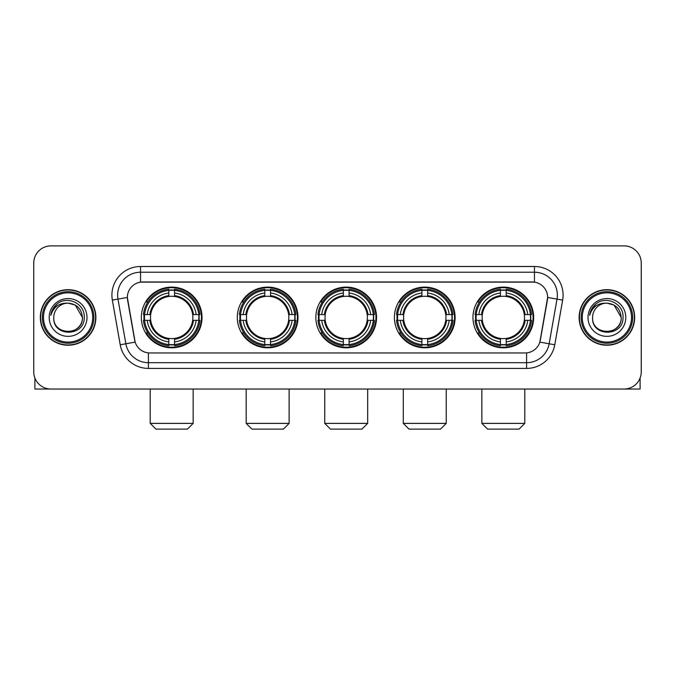 <?xml version="1.0" encoding="UTF-8"?>
<svg xmlns="http://www.w3.org/2000/svg" width="675" height="675" viewBox="0 0 675 675"><rect width="100%" height="100%" fill="white"/><g stroke="black" fill="none" stroke-linecap="round" stroke-linejoin="round"><path stroke-width="1.01" d="M472.972 317.461A30.35 30.35 0 0 0 503.314 347.802A30.35 30.35 0 0 0 533.663 317.461A30.35 30.35 0 0 0 503.314 287.111A30.35 30.35 0 0 0 472.972 317.461M237.296 317.461A30.35 30.35 0 0 0 267.646 347.802A30.35 30.35 0 0 0 297.996 317.461A30.35 30.35 0 0 0 267.646 287.111A30.35 30.35 0 0 0 237.296 317.461M315.858 317.461A30.35 30.35 0 0 0 346.199 347.802A30.35 30.35 0 0 0 376.549 317.461A30.35 30.35 0 0 0 346.199 287.111A30.35 30.35 0 0 0 315.858 317.461M394.411 317.461A30.35 30.35 0 0 0 424.761 347.802A30.35 30.35 0 0 0 455.11 317.461A30.35 30.35 0 0 0 424.761 287.111A30.35 30.35 0 0 0 394.411 317.461M141.337 317.461A30.35 30.35 0 0 0 171.686 347.802A30.35 30.35 0 0 0 202.028 317.461A30.35 30.35 0 0 0 171.686 287.111A30.35 30.35 0 0 0 141.337 317.461M127.364 297.422A15.457 15.457 0 0 0 127.6 300.105L134.671 340.183A15.457 15.457 0 0 0 149.892 352.957L525.108 352.957A15.457 15.457 0 0 0 540.329 340.183L547.4 300.105A15.457 15.457 0 0 0 532.178 281.964L142.822 281.964A15.457 15.457 0 0 0 127.364 297.422L127.533 295.127M144.062 320.321A27.768 27.768 0 0 1 144.062 314.601M397.136 320.321A27.768 27.768 0 0 1 397.136 314.601M318.583 320.321A27.768 27.768 0 0 1 318.583 314.601M240.022 320.321A27.768 27.768 0 0 1 240.022 314.601M475.698 320.321A27.768 27.768 0 0 1 475.698 314.601M40.331 317.461A27.768 27.768 0 0 0 68.108 345.229A27.768 27.768 0 0 0 95.875 317.461A27.768 27.768 0 0 0 68.108 289.693A27.768 27.768 0 0 0 40.331 317.461M579.125 317.461A27.768 27.768 0 0 0 606.892 345.229A27.768 27.768 0 0 0 634.669 317.461A27.768 27.768 0 0 0 606.892 289.693A27.768 27.768 0 0 0 579.125 317.461M140.535 266.498L140.535 282.133L534.465 282.133L534.465 272.227A22.899 22.899 0 0 1 557.018 299.109L549.146 343.769A22.899 22.899 0 0 1 526.593 362.694L148.407 362.694A22.899 22.899 0 0 1 125.854 343.769L117.982 299.109A22.899 22.899 0 0 1 140.535 272.227L534.465 272.227L534.465 266.498A28.628 28.628 0 0 1 562.655 300.105L554.783 344.765A28.628 28.628 0 0 1 526.593 368.415L148.407 368.415A28.628 28.628 0 0 1 120.217 344.765L112.345 300.105A28.628 28.628 0 0 1 140.535 266.498L534.465 266.498M525.108 352.957L149.892 352.957M562.655 300.105L547.636 297.456L539.857 342.132L554.783 344.765M120.217 344.765L135.143 342.132L127.364 297.456L117.982 299.109A22.899 22.899 0 0 1 117.636 295.127M540.329 340.183L540.236 340.673M134.764 340.673L134.671 340.183M641.25 263.064A17.179 17.179 0 0 0 624.071 245.886L50.929 245.886A17.179 17.179 0 0 0 33.75 263.064L33.75 371.858A17.179 17.179 0 0 0 50.929 389.028L624.071 389.028A17.179 17.179 0 0 0 641.25 371.858L641.25 263.064L641.25 371.858M33.75 263.064L33.75 371.858M624.071 245.886L50.929 245.886M50.929 389.028L624.071 389.028M34.898 378.025L34.898 389.028L101.317 389.028M92.728 317.461A24.621 24.621 0 0 0 68.108 292.84A24.621 24.621 0 0 0 43.487 317.461A24.621 24.621 0 0 0 68.108 342.082A24.621 24.621 0 0 0 92.728 317.461M93.867 317.461A25.768 25.768 0 0 0 68.108 291.693A25.768 25.768 0 0 0 42.339 317.461A25.768 25.768 0 0 0 68.108 343.229A25.768 25.768 0 0 0 93.867 317.461M95.588 317.461A27.481 27.481 0 0 0 68.108 289.98A27.481 27.481 0 0 0 40.618 317.461A27.481 27.481 0 0 0 68.108 344.942A27.481 27.481 0 0 0 95.588 317.461M82.418 317.461C81.565 308.762 76.798 303.995 68.108 303.142L75.263 305.066L82.418 317.461L75.263 305.066L68.108 303.142L75.263 305.066L82.418 317.461L75.263 305.066L68.108 303.142L75.263 305.066L82.418 317.461C83.295 335.922 52.912 335.922 53.789 317.461C52.515 337.323 84.898 336.884 84.223 317.461C85.286 303.826 67.424 295.161 57.13 303.944C53.536 306.939 51.435 310.753 50.819 315.377C53.519 306.855 59.282 302.771 68.108 303.142L75.263 305.066L82.418 317.461C83.295 335.922 52.912 335.922 53.789 317.461C52.912 335.922 83.295 335.922 82.418 317.461C83.295 335.922 52.912 335.922 53.789 317.461C52.912 335.922 83.295 335.922 82.418 317.461C83.295 335.922 52.912 335.922 53.789 317.461C52.912 335.922 83.295 335.922 82.418 317.461C83.295 335.922 52.912 335.922 53.789 317.461C52.912 335.922 83.295 335.922 82.418 317.461C83.295 335.922 52.912 335.922 53.789 317.461C52.912 335.922 83.295 335.922 82.418 317.461C83.295 335.922 52.912 335.922 53.789 317.461C52.912 335.922 83.295 335.922 82.418 317.461C83.295 335.922 52.912 335.922 53.789 317.461A14.318 14.318 0 0 1 68.108 303.142L75.263 305.066L82.418 317.461C82.991 328.573 68.707 335.948 59.991 329.248M49.208 317.461A18.892 18.892 0 0 0 68.108 336.352A18.892 18.892 0 0 0 86.999 317.461A18.892 18.892 0 0 0 68.108 298.561A18.892 18.892 0 0 0 49.208 317.461M57.122 303.944L52.903 308.964M52.642 309.454L53.021 308.762L52.642 309.454M187.431 429.114L155.933 429.114L150.213 423.385L193.151 423.385L187.431 429.114M192.67 320.321A21.187 21.187 0 0 0 174.547 296.468L174.547 296.468A21.187 21.187 0 0 0 150.694 320.321A21.187 21.187 0 0 0 192.67 320.321L193.523 320.321L192.67 320.321A21.187 21.187 0 0 1 174.547 338.453L174.547 341.913A24.621 24.621 0 0 0 196.138 320.321L199.935 320.321A28.401 28.401 0 0 1 174.547 345.718L174.547 344.562A27.253 27.253 0 0 0 198.787 320.321M144.636 320.321A27.194 27.194 0 0 1 144.636 314.601M174.547 290.41A27.194 27.194 0 0 0 168.818 290.41M198.728 314.601A27.194 27.194 0 0 1 198.728 320.321M199.935 314.601A28.401 28.401 0 0 0 174.547 289.204L174.547 290.36A27.253 27.253 0 0 1 198.787 314.601L199.935 314.601M143.429 320.321A28.401 28.401 0 0 0 168.818 345.718L168.818 344.562A27.253 27.253 0 0 1 144.577 320.321L143.429 320.321M198.787 314.601L196.138 314.601A24.621 24.621 0 0 0 174.547 293.009L174.547 290.36M174.547 344.562L174.547 341.913M144.577 320.321L147.226 320.321A24.621 24.621 0 0 0 168.818 341.913L168.818 344.562M174.547 293.009L174.547 295.625A22.022 22.022 0 0 1 193.523 314.601L196.138 314.601M196.138 320.321L193.523 320.321A22.022 22.022 0 0 1 174.547 339.297M168.818 341.913L168.818 338.453A21.187 21.187 0 0 1 150.694 320.321L147.226 320.321M192.67 314.601L193.523 314.601M174.547 344.503A27.194 27.194 0 0 1 168.818 344.503M168.818 289.204A28.401 28.401 0 0 0 143.429 314.601L144.577 314.601A27.253 27.253 0 0 1 168.818 290.36L168.818 289.204M168.818 290.36L168.818 293.009A24.621 24.621 0 0 0 147.226 314.601L144.577 314.601M168.818 296.435L168.818 293.009M147.226 314.601L149.85 314.601A22.022 22.022 0 0 1 168.818 295.625M168.818 338.453L168.818 339.297A22.022 22.022 0 0 1 149.85 320.321M147.859 302.003L146.239 302.003A29.776 29.776 0 0 1 201.454 317.461A29.776 29.776 0 0 1 146.239 332.918L147.859 332.918M283.39 429.114L251.902 429.114L246.172 423.385L289.119 423.385L283.39 429.114M288.638 320.321A21.187 21.187 0 0 0 270.506 296.468L270.506 296.468A21.187 21.187 0 0 0 246.653 320.321A21.187 21.187 0 0 0 288.638 320.321L289.482 320.321L288.638 320.321A21.187 21.187 0 0 1 270.506 338.453L270.506 341.913A24.621 24.621 0 0 0 292.098 320.321L295.903 320.321A28.401 28.401 0 0 1 270.506 345.718L270.506 344.562A27.253 27.253 0 0 0 294.747 320.321M240.604 320.321A27.194 27.194 0 0 1 240.604 314.601M270.506 290.41A27.194 27.194 0 0 0 264.786 290.41M294.688 314.601A27.194 27.194 0 0 1 294.688 320.321M295.903 314.601A28.401 28.401 0 0 0 270.506 289.204L270.506 290.36A27.253 27.253 0 0 1 294.747 314.601L295.903 314.601M239.389 320.321A28.401 28.401 0 0 0 264.786 345.718L264.786 344.562A27.253 27.253 0 0 1 240.545 320.321L239.389 320.321M294.747 314.601L292.098 314.601A24.621 24.621 0 0 0 270.506 293.009L270.506 290.36M270.506 344.562L270.506 341.913M240.545 320.321L243.194 320.321A24.621 24.621 0 0 0 264.786 341.913L264.786 344.562M270.506 293.009L270.506 295.625A22.022 22.022 0 0 1 289.482 314.601L292.098 314.601M292.098 320.321L289.482 320.321A22.022 22.022 0 0 1 270.506 339.297M264.786 341.913L264.786 338.453A21.187 21.187 0 0 1 246.653 320.321L243.194 320.321M288.638 314.601L289.482 314.601M270.506 344.503A27.194 27.194 0 0 1 264.786 344.503M264.786 289.204A28.401 28.401 0 0 0 239.389 314.601L240.545 314.601A27.253 27.253 0 0 1 264.786 290.36L264.786 289.204M264.786 290.36L264.786 293.009A24.621 24.621 0 0 0 243.194 314.601L240.545 314.601M264.786 296.435L264.786 293.009M243.194 314.601L245.81 314.601A22.022 22.022 0 0 1 264.786 295.625M264.786 338.453L264.786 339.297A22.022 22.022 0 0 1 245.81 320.321M243.827 302.003L242.198 302.003A29.776 29.776 0 0 1 297.422 317.461A29.776 29.776 0 0 1 242.198 332.918L243.827 332.918M361.952 429.114L330.455 429.114L324.734 423.385L367.673 423.385L361.952 429.114M367.192 320.321A21.187 21.187 0 0 0 349.068 296.468L349.068 296.468A21.187 21.187 0 0 0 325.215 320.321A21.187 21.187 0 0 0 367.192 320.321L368.044 320.321L367.192 320.321A21.187 21.187 0 0 1 349.068 338.453L349.068 341.913A24.621 24.621 0 0 0 370.659 320.321L374.456 320.321A28.401 28.401 0 0 1 349.068 345.718L349.068 344.562A27.253 27.253 0 0 0 373.309 320.321M319.157 320.321A27.194 27.194 0 0 1 319.157 314.601M349.068 290.41A27.194 27.194 0 0 0 343.339 290.41M373.25 314.601A27.194 27.194 0 0 1 373.25 320.321M374.456 314.601A28.401 28.401 0 0 0 349.068 289.204L349.068 290.36A27.253 27.253 0 0 1 373.309 314.601L374.456 314.601M317.95 320.321A28.401 28.401 0 0 0 343.339 345.718L343.339 344.562A27.253 27.253 0 0 1 319.098 320.321L317.95 320.321M373.309 314.601L370.659 314.601A24.621 24.621 0 0 0 349.068 293.009L349.068 290.36M349.068 344.562L349.068 341.913M319.098 320.321L321.747 320.321A24.621 24.621 0 0 0 343.339 341.913L343.339 344.562M349.068 293.009L349.068 295.625A22.022 22.022 0 0 1 368.044 314.601L370.659 314.601M370.659 320.321L368.044 320.321A22.022 22.022 0 0 1 349.068 339.297M343.339 341.913L343.339 338.453A21.187 21.187 0 0 1 325.215 320.321L321.747 320.321M367.192 314.601L368.044 314.601M349.068 344.503A27.194 27.194 0 0 1 343.339 344.503M343.339 289.204A28.401 28.401 0 0 0 317.95 314.601L319.098 314.601A27.253 27.253 0 0 1 343.339 290.36L343.339 289.204M343.339 290.36L343.339 293.009A24.621 24.621 0 0 0 321.747 314.601L319.098 314.601M343.339 296.435L343.339 293.009M321.747 314.601L324.363 314.601A22.022 22.022 0 0 1 343.339 295.625M343.339 338.453L343.339 339.297A22.022 22.022 0 0 1 324.363 320.321M322.38 302.003L320.76 302.003A29.776 29.776 0 0 1 375.975 317.461A29.776 29.776 0 0 1 320.76 332.918L322.38 332.918M440.505 429.114L409.016 429.114L403.287 423.385L446.234 423.385L440.505 429.114M445.753 320.321A21.187 21.187 0 0 0 427.621 296.468L427.621 296.468A21.187 21.187 0 0 0 403.768 320.321A21.187 21.187 0 0 0 445.753 320.321L446.597 320.321L445.753 320.321A21.187 21.187 0 0 1 427.621 338.453L427.621 341.913A24.621 24.621 0 0 0 449.212 320.321L453.018 320.321A28.401 28.401 0 0 1 427.621 345.718L427.621 344.562A27.253 27.253 0 0 0 451.862 320.321M397.71 320.321A27.194 27.194 0 0 1 397.71 314.601M427.621 290.41A27.194 27.194 0 0 0 421.9 290.41M451.803 314.601A27.194 27.194 0 0 1 451.803 320.321M453.018 314.601A28.401 28.401 0 0 0 427.621 289.204L427.621 290.36A27.253 27.253 0 0 1 451.862 314.601L453.018 314.601M396.503 320.321A28.401 28.401 0 0 0 421.9 345.718L421.9 344.562A27.253 27.253 0 0 1 397.659 320.321L396.503 320.321M451.862 314.601L449.212 314.601A24.621 24.621 0 0 0 427.621 293.009L427.621 290.36M427.621 344.562L427.621 341.913M397.659 320.321L400.309 320.321A24.621 24.621 0 0 0 421.9 341.913L421.9 344.562M427.621 293.009L427.621 295.625A22.022 22.022 0 0 1 446.597 314.601L449.212 314.601M449.212 320.321L446.597 320.321A22.022 22.022 0 0 1 427.621 339.297M421.9 341.913L421.9 338.453A21.187 21.187 0 0 1 403.768 320.321L400.309 320.321M445.753 314.601L446.597 314.601M427.621 344.503A27.194 27.194 0 0 1 421.9 344.503M421.9 289.204A28.401 28.401 0 0 0 396.503 314.601L397.659 314.601A27.253 27.253 0 0 1 421.9 290.36L421.9 289.204M421.9 290.36L421.9 293.009A24.621 24.621 0 0 0 400.309 314.601L397.659 314.601M421.9 296.435L421.9 293.009M400.309 314.601L402.924 314.601A22.022 22.022 0 0 1 421.9 295.625M421.9 338.453L421.9 339.297A22.022 22.022 0 0 1 402.924 320.321M400.933 302.003L399.313 302.003A29.776 29.776 0 0 1 454.537 317.461A29.776 29.776 0 0 1 399.313 332.918L400.933 332.918M519.067 429.114L487.569 429.114L481.849 423.385L524.787 423.385L519.067 429.114M524.306 320.321A21.187 21.187 0 0 0 506.182 296.468L506.182 296.468A21.187 21.187 0 0 0 482.33 320.321A21.187 21.187 0 0 0 524.306 320.321L525.15 320.321L524.306 320.321A21.187 21.187 0 0 1 506.182 338.453L506.182 341.913A24.621 24.621 0 0 0 527.774 320.321L531.571 320.321A28.401 28.401 0 0 1 506.182 345.718L506.182 344.562A27.253 27.253 0 0 0 530.423 320.321M476.272 320.321A27.194 27.194 0 0 1 476.272 314.601M506.182 290.41A27.194 27.194 0 0 0 500.453 290.41M530.364 314.601A27.194 27.194 0 0 1 530.364 320.321M531.571 314.601A28.401 28.401 0 0 0 506.182 289.204L506.182 290.36A27.253 27.253 0 0 1 530.423 314.601L531.571 314.601M475.065 320.321A28.401 28.401 0 0 0 500.453 345.718L500.453 344.562A27.253 27.253 0 0 1 476.212 320.321L475.065 320.321M530.423 314.601L527.774 314.601A24.621 24.621 0 0 0 506.182 293.009L506.182 290.36M506.182 344.562L506.182 341.913M476.212 320.321L478.862 320.321A24.621 24.621 0 0 0 500.453 341.913L500.453 344.562M506.182 293.009L506.182 295.625A22.022 22.022 0 0 1 525.15 314.601L527.774 314.601M527.774 320.321L525.15 320.321A22.022 22.022 0 0 1 506.182 339.297M500.453 341.913L500.453 338.453A21.187 21.187 0 0 1 482.33 320.321L478.862 320.321M524.306 314.601L525.15 314.601M506.182 344.503A27.194 27.194 0 0 1 500.453 344.503M500.453 289.204A28.401 28.401 0 0 0 475.065 314.601L476.212 314.601A27.253 27.253 0 0 1 500.453 290.36L500.453 289.204M500.453 290.36L500.453 293.009A24.621 24.621 0 0 0 478.862 314.601L476.212 314.601M500.453 296.435L500.453 293.009M478.862 314.601L481.477 314.601A22.022 22.022 0 0 1 500.453 295.625M500.453 338.453L500.453 339.297A22.022 22.022 0 0 1 481.477 320.321M479.495 302.003L477.875 302.003A29.776 29.776 0 0 1 533.09 317.461A29.776 29.776 0 0 1 477.875 332.918L479.495 332.918M640.102 378.025L640.102 389.028L573.683 389.028M631.513 317.461A24.621 24.621 0 0 0 606.892 292.84A24.621 24.621 0 0 0 582.272 317.461A24.621 24.621 0 0 0 606.892 342.082A24.621 24.621 0 0 0 631.513 317.461M632.661 317.461A25.768 25.768 0 0 0 606.892 291.693A25.768 25.768 0 0 0 581.133 317.461A25.768 25.768 0 0 0 606.892 343.229A25.768 25.768 0 0 0 632.661 317.461M634.382 317.461A27.481 27.481 0 0 0 606.892 289.98A27.481 27.481 0 0 0 579.412 317.461A27.481 27.481 0 0 0 606.892 344.942A27.481 27.481 0 0 0 634.382 317.461M592.583 317.461A14.318 14.318 0 0 1 606.892 303.142L614.056 305.066L621.211 317.461L614.056 305.066L606.892 303.142L614.056 305.066L621.211 317.461L614.056 305.066L606.892 303.142L614.056 305.066L621.211 317.461L614.056 305.066L606.892 303.142L614.056 305.066L621.211 317.461C622.088 335.922 591.705 335.922 592.583 317.461C591.308 337.323 623.692 336.884 623.017 317.461C624.08 303.826 606.217 295.161 595.924 303.944C592.329 306.939 590.228 310.753 589.604 315.377C592.304 306.855 598.067 302.771 606.892 303.142L614.056 305.066L621.211 317.461C622.088 335.922 591.705 335.922 592.583 317.461C591.705 335.922 622.088 335.922 621.211 317.461C622.088 335.922 591.705 335.922 592.583 317.461C591.705 335.922 622.088 335.922 621.211 317.461C622.088 335.922 591.705 335.922 592.583 317.461C591.705 335.922 622.088 335.922 621.211 317.461C622.088 335.922 591.705 335.922 592.583 317.461C591.705 335.922 622.088 335.922 621.211 317.461C622.088 335.922 591.705 335.922 592.583 317.461C591.705 335.922 622.088 335.922 621.211 317.461C621.785 328.573 607.492 335.948 598.776 329.248M606.892 303.142C615.592 303.995 620.359 308.762 621.211 317.461M588.001 317.461A18.892 18.892 0 0 0 606.892 336.352A18.892 18.892 0 0 0 625.792 317.461A18.892 18.892 0 0 0 606.892 298.561A18.892 18.892 0 0 0 588.001 317.461M595.915 303.944L591.697 308.964M591.435 309.454L591.815 308.762M526.593 352.89L526.593 368.415M148.407 368.415L148.407 352.89M112.345 300.105L117.982 299.109M168.818 344.765A27.456 27.456 0 0 0 174.547 344.765M198.99 320.321A27.456 27.456 0 0 0 198.99 314.601M174.547 290.157A27.456 27.456 0 0 0 168.818 290.157M264.786 344.765A27.456 27.456 0 0 0 270.506 344.765M294.95 320.321A27.456 27.456 0 0 0 294.95 314.601M270.506 290.157A27.456 27.456 0 0 0 264.786 290.157M343.339 344.765A27.456 27.456 0 0 0 349.068 344.765M373.503 320.321A27.456 27.456 0 0 0 373.503 314.601M349.068 290.157A27.456 27.456 0 0 0 343.339 290.157M421.9 344.765A27.456 27.456 0 0 0 427.621 344.765M452.064 320.321A27.456 27.456 0 0 0 452.064 314.601M427.621 290.157A27.456 27.456 0 0 0 421.9 290.157M500.453 344.765A27.456 27.456 0 0 0 506.182 344.765M530.617 320.321A27.456 27.456 0 0 0 530.617 314.601M506.182 290.157A27.456 27.456 0 0 0 500.453 290.157M193.151 389.028L193.151 423.385M150.213 389.028L150.213 423.385M289.119 389.028L289.119 423.385M246.172 389.028L246.172 423.385M367.673 389.028L367.673 423.385M324.734 389.028L324.734 423.385M446.234 389.028L446.234 423.385M403.287 389.028L403.287 423.385M524.787 389.028L524.787 423.385M481.849 389.028L481.849 423.385"/></g></svg>
